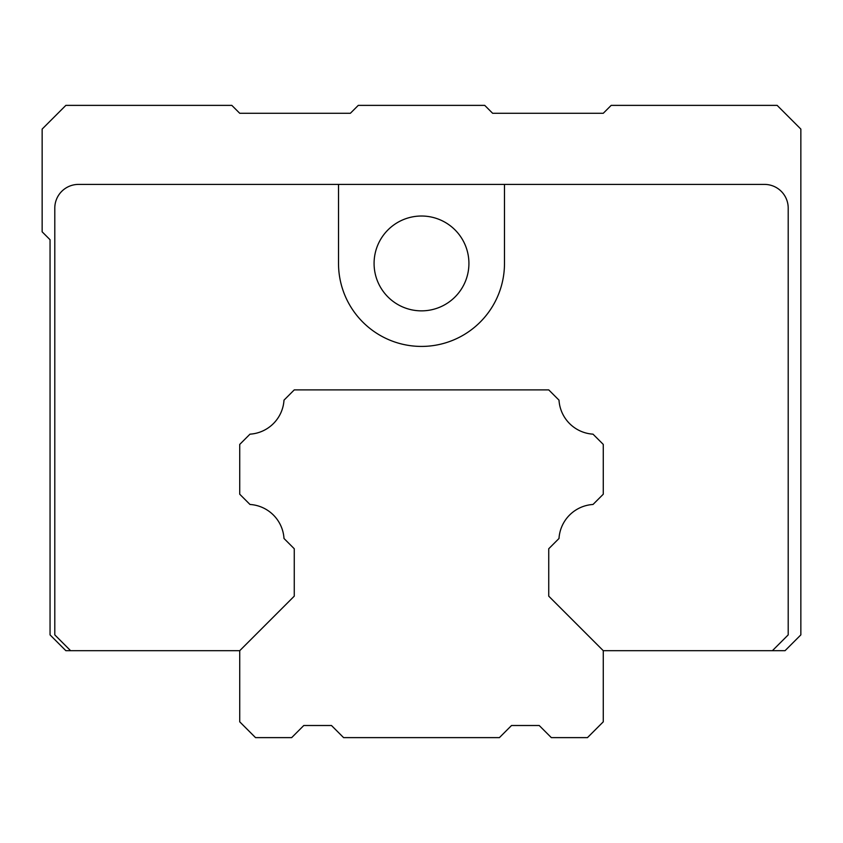 <?xml version="1.0" encoding="UTF-8"?>
<svg xmlns="http://www.w3.org/2000/svg" width="843" height="843" viewBox="0 0 843 843"><rect width="100%" height="100%" fill="white"/><g stroke="black" fill="none" stroke-linecap="round" stroke-linejoin="round"><path stroke-width="1.26" d="M772.399 650.691L785.044 650.691L800.85 634.884L800.85 129.084L777.141 105.375L611.175 105.375L603.272 113.278L492.628 113.278L484.725 105.375L358.275 105.375L350.372 113.278L239.728 113.278L231.825 105.375L65.859 105.375L42.15 129.084L42.15 231.825L50.053 239.728L50.053 634.884L65.859 650.691L70.601 650.691L54.795 634.884L54.795 208.116A23.709 23.709 0 0 1 78.504 184.406L338.517 184.406L338.517 263.438A82.983 82.983 0 0 0 421.5 346.42A82.983 82.983 0 0 0 504.483 263.438L504.483 184.406L764.496 184.406A23.709 23.709 0 0 1 788.205 208.116L788.205 634.884L772.399 650.691L603.272 650.691L603.272 721.819L587.466 737.625L551.333 737.625L539.214 725.507L511.522 725.507L499.404 737.625L343.596 737.625L331.478 725.507L303.786 725.507L291.667 737.625L255.534 737.625L239.728 721.819L239.728 650.691L70.601 650.691M374.081 263.438A47.419 47.419 0 0 0 421.5 310.856A47.419 47.419 0 0 0 468.919 263.438A47.419 47.419 0 0 0 421.5 216.019A47.419 47.419 0 0 0 374.081 263.438M294.26 548.74L294.26 596.159L294.26 548.74L283.996 538.477A36.354 36.354 0 0 0 249.992 504.472L239.728 494.209L239.728 444.419L249.992 434.156A36.354 36.354 0 0 0 283.996 400.151L294.26 389.887L548.74 389.887L559.004 400.151A36.354 36.354 0 0 0 593.008 434.156L603.272 444.419L603.272 494.209L593.008 504.472A36.354 36.354 0 0 0 559.004 538.477L548.74 548.74L548.74 596.159L548.74 548.74M338.517 184.406L504.483 184.406M548.74 596.159L603.272 650.691M239.728 650.691L294.26 596.159"/></g></svg>
